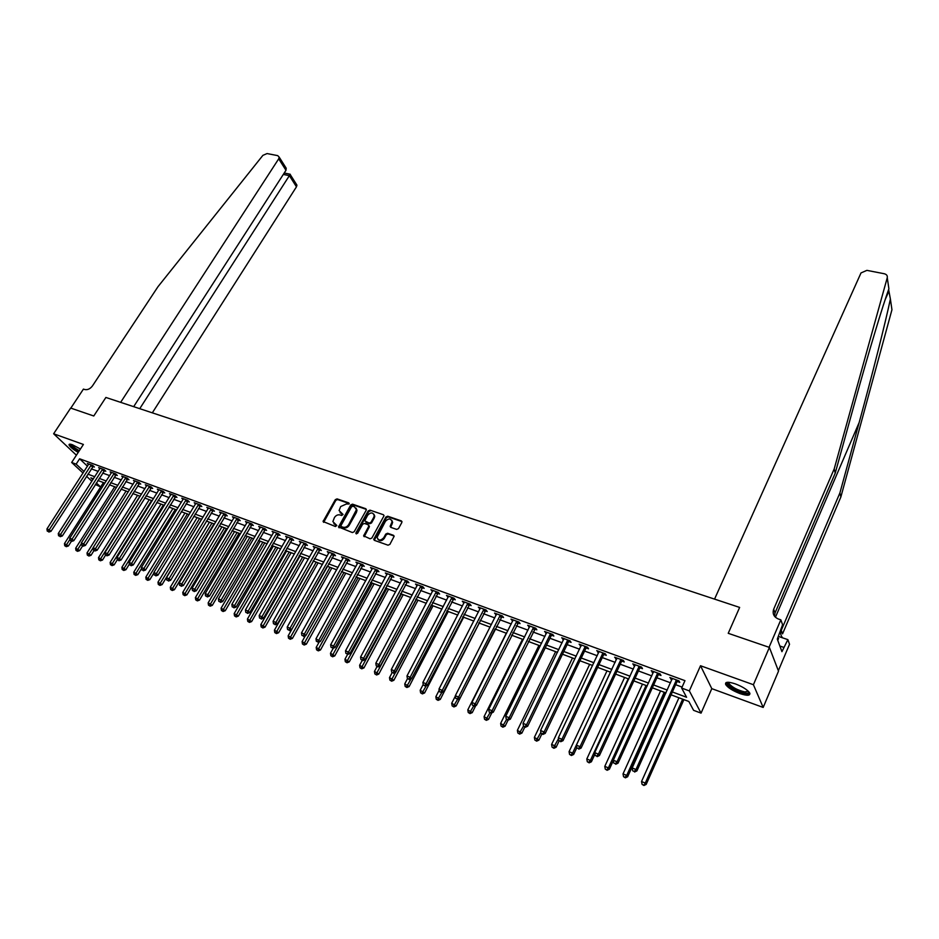 <?xml version="1.0" encoding="UTF-8"?>
<svg xmlns="http://www.w3.org/2000/svg" width="939" height="939" viewBox="0 0 939 939"><rect width="100%" height="100%" fill="white"/><g stroke="black" fill="none" stroke-linecap="round" stroke-linejoin="round"><path stroke-width="1.41" d="M349.12 503.985L348.803 502.893L337.066 498.879L335.305 499.665L323.075 521.521L335.446 526.521L336.819 525.464L332.864 521.591L334.46 517.506C335.974 515.288 337.876 514.443 340.153 514.971L341.679 515.499L343.052 514.455L339.085 510.57L340.681 506.555L346.35 504.02L349.12 503.985M735.472 683.932C728.018 681.526 724.767 681.749 725.73 684.613C727.995 687.759 732.69 690.728 739.838 693.545C747.338 695.999 750.613 695.776 749.662 692.876C747.374 689.719 742.643 686.738 735.472 683.932M80.437 449.006L72.397 444.734C69.979 443.901 68.864 443.971 69.063 444.957C70.038 446.941 73.089 449.429 78.23 452.398M396.669 529.408L398.5 528.598L401.845 522.495L401.352 520.887L387.701 516.215L385.894 517.013L373.71 539.385L374.379 540.348L388.03 545.195L389.873 544.385L394.122 536.31L393.453 535.3L387.584 533.258L385.765 534.068L383.734 537.742C380.612 540.899 378.382 540.758 377.079 537.308L385.459 521.262C388.617 518.105 390.835 518.258 392.103 521.732L390.143 526.392L390.812 527.378L396.669 529.408M778.349 670.704L789.523 644.283L787.868 639.623L781.941 651.666L777.304 639.095L782.586 624.74L780.837 619.822L769.076 647.3L728.23 633.309L739.639 607.427L105.884 397.455L93.771 415.989L105.884 397.455L120.65 402.35L278.707 158.832L279.2 157.153L277.721 155.628L267.075 153.562L262.897 155.358L157.987 286.688L92.456 385.917C90.156 388.899 87.585 390.096 84.745 389.532L83.43 389.098L70.824 408.125L93.771 415.989L70.66 408.066L53.629 433.771L83.407 444.452L71.657 462.469L76.141 464.136L79.615 458.795L684.965 680.658L681.655 688.064L689.332 690.904L701.057 713.135L693.592 710.33L688.85 701.48L671.08 694.837M888.834 288.39L887.261 277.698C887.613 275.69 886.604 274.364 884.245 273.742L866.897 270.362L861.004 272.932L714.556 599.105L739.639 607.427L728.23 633.309L769.393 647.417L753.418 684.719L700.517 665.739L689.332 690.904M366.198 510.264L365.729 508.692L352.501 504.161L350.728 504.959L338.521 526.967L352.383 532.542L354.179 531.744L366.198 510.264M369.966 510.135L383.405 514.736L384.063 515.699L371.891 538.012L370.072 538.81L363.639 535.829L368.71 526.368L368.241 524.772L364.438 523.446L362.642 524.244L357.548 533.364L355.963 532.8L368.17 510.945L369.966 510.135L383.405 514.736M769.393 647.417L778.513 671.15L763.172 707.443L753.418 684.719M53.629 433.771L76.399 455.204M79.615 458.795L87.491 466.214M91.283 468.843L98.208 471.401M102.656 473.045L109.699 475.639M114.159 477.294L121.307 479.935M125.791 481.59L133.068 484.278M137.564 485.933L144.958 488.667M149.465 490.334L156.977 493.116M161.508 494.783L169.149 497.611M173.692 499.29L181.462 502.154M186.028 503.844L193.927 506.755M198.505 508.445L206.533 511.415M211.134 513.117L219.303 516.133M223.905 517.835L232.215 520.899M236.839 522.612L245.29 525.734M249.927 527.448L258.53 530.617M263.178 532.343L271.923 535.57M276.594 537.296L285.491 540.582M290.174 542.308L299.224 545.653M303.931 547.39L313.133 550.794M317.852 552.531L327.218 555.994M331.96 557.743L341.479 561.264M346.233 563.024L355.928 566.604M360.705 568.365L370.565 572.004M375.354 573.776L385.389 577.485M390.19 579.257L400.401 583.025M405.225 584.809L415.625 588.647M420.461 590.431L431.036 594.34M435.896 596.136L446.659 600.115M451.53 601.911L462.493 605.96M467.387 607.768L478.538 611.888M483.444 613.707L494.806 617.897M499.736 619.717L511.297 623.989M516.239 625.82L528.011 630.163M532.976 631.994L544.96 636.419M549.937 638.262L562.144 642.769M567.144 644.612L579.574 649.213M584.586 651.067L597.251 655.739M602.275 657.593L615.186 662.359M620.221 664.225L633.367 669.084M638.426 670.951L651.819 675.892M656.901 677.77L670.54 682.817M675.634 684.695L682.09 687.078M92.938 466.495L94.416 467.035L92.75 465.451L87.315 463.467L88.536 464.605M104.311 470.674L105.802 471.225L104.147 469.641L98.654 467.634L99.886 468.796M115.814 474.911L117.328 475.463L115.673 473.878L110.121 471.848L111.365 473.033M127.458 479.195L128.972 479.747L127.34 478.162L121.73 476.108L122.974 477.305M139.218 483.526L140.768 484.09L139.136 482.505L133.455 480.416L134.723 481.648M151.132 487.904L152.693 488.48L151.073 486.883L145.334 484.782L146.601 486.026M163.175 492.329L164.759 492.916L163.151 491.32L157.341 489.184L158.632 490.463M175.358 496.813L176.955 497.4L175.37 495.815L169.49 493.656L170.792 494.947M187.694 501.356L189.314 501.954L187.741 500.358L181.79 498.175L183.093 499.489M200.171 505.945L201.815 506.544L200.253 504.959L194.22 502.741L195.547 504.09M212.801 510.593L214.456 511.203L212.907 509.607L206.815 507.365L208.153 508.738M225.583 515.288L227.261 515.91L225.724 514.314L219.55 512.048L220.911 513.445M238.518 520.053L240.208 520.676L238.694 519.079L232.449 516.79L233.811 518.211M251.605 524.866L253.319 525.5L251.828 523.903L245.502 521.579L246.875 523.035M264.857 529.749L266.594 530.382L265.115 528.786L258.718 526.439L260.103 527.929M278.273 534.678L280.033 535.324L278.566 533.728L272.087 531.357L273.495 532.871M291.865 539.679L293.637 540.336L292.193 538.74L285.632 536.322L287.052 537.883M305.609 544.737L307.417 545.395L305.985 543.798L299.341 541.369L300.773 542.953M319.542 549.855L321.361 550.536L319.953 548.939L313.227 546.463L314.682 548.071M333.638 555.043L335.493 555.724L334.096 554.127L327.277 551.627L328.756 553.247M347.923 560.301L349.789 560.994L348.416 559.398L341.514 556.862L343.028 558.505M362.384 565.618L364.285 566.323L362.923 564.726L355.94 562.156L357.466 563.811M377.032 571.018L378.957 571.722L377.619 570.126L370.541 567.52L372.102 569.198M391.88 576.476L393.828 577.192L392.514 575.595L385.342 572.966L386.927 574.656M406.916 582.004L408.888 582.732L407.585 581.135L400.331 578.471L401.939 580.173M422.139 587.614L424.146 588.342L422.867 586.746L415.508 584.046L417.151 585.772M437.574 593.284L439.605 594.035L438.36 592.439L430.895 589.704L432.574 591.441M453.22 599.047L455.274 599.798L454.042 598.202L446.483 595.432L448.185 597.192M469.066 604.869L471.143 605.632L469.946 604.047L462.293 601.23L464.019 603.014M485.134 610.784L487.235 611.559L486.062 609.974L478.303 607.122L480.064 608.918M501.414 616.77L503.55 617.557L502.4 615.972L494.536 613.085L496.332 614.904M517.917 622.839L520.077 623.637L518.962 622.064L510.98 619.13L512.811 620.961M534.655 629.001L536.85 629.811L535.758 628.226L527.671 625.257L529.526 627.111M551.616 635.245L553.846 636.055L552.778 634.482L544.573 631.466L546.475 633.344M568.811 641.572L571.076 642.405L570.043 640.821L561.722 637.769L563.658 639.67M586.265 647.992L588.553 648.826L587.544 647.253L579.117 644.154L581.077 646.079M603.953 654.495L606.277 655.352L605.303 653.779L596.746 650.633L598.753 652.582M621.9 661.103L624.247 661.96L623.308 660.399L614.634 657.206L616.677 659.178M640.093 667.793L642.487 668.674L641.583 667.113L632.78 663.873L634.858 665.868M658.556 674.589L660.986 675.481L660.117 673.92L651.185 670.646L653.298 672.653M677.301 681.479L679.754 682.383L678.92 680.834L669.859 677.5L672.019 679.543M676.209 681.08L676.996 681.374M700.517 665.739L711.797 688.651L763.172 707.443M711.797 688.651L701.057 713.135M96.318 482.928L100.649 486.965L95.332 484.465M672.371 691.973L686.585 697.266L681.655 688.064M87.867 474.148L94.792 476.719M99.241 478.385L106.271 481.003M110.732 482.669L117.891 485.334M122.363 487.001L129.641 489.712M134.136 491.39L141.531 494.137M146.038 495.827L153.55 498.621M158.081 500.311L165.722 503.163M170.264 504.853L178.034 507.741M182.6 509.443L190.5 512.389M195.077 514.091L203.106 517.084M207.695 518.798L215.864 521.849M220.477 523.563L228.787 526.662M233.412 528.387L241.863 531.533M246.499 533.258L255.091 536.462M259.751 538.2L268.495 541.463M273.167 543.2L282.064 546.51M286.759 548.259L295.797 551.639M300.503 553.388L309.706 556.815M314.436 558.576L323.802 562.062M328.544 563.834L338.063 567.379M342.817 569.151L352.512 572.767M357.289 574.551L367.149 578.224M371.938 580.009L381.973 583.753M386.786 585.537L396.997 589.352M401.822 591.147L412.221 595.021M417.069 596.828L427.644 600.772M432.503 602.58L443.267 606.594M448.149 608.413L459.112 612.498M464.007 614.317L475.169 618.472M480.075 620.303L491.437 624.541M496.367 626.372L507.929 630.691M512.882 632.534L524.655 636.924M529.619 638.766L541.615 643.238M546.592 645.093L558.811 649.647M563.811 651.513L576.253 656.15M581.264 658.016L593.941 662.734M598.965 664.612L611.876 669.425M616.923 671.303L630.069 676.209M635.14 678.099L648.532 683.087M653.614 684.977L667.265 690.071M76.141 464.136L84.064 471.507M91.869 481.261L86.505 476.261M83.066 473.068L71.657 462.469M93.442 478.82L90.883 477.857L92.867 479.712M665.986 692.923L652.323 687.817M647.241 685.916L633.837 680.904M628.778 679.014L615.62 674.096M610.573 672.207L597.662 667.383M592.626 665.493L579.95 660.751M574.938 658.885L562.496 654.225M557.496 652.359L545.277 647.793M540.301 645.926L528.293 641.443M523.34 639.588L511.555 635.175M506.614 633.332L495.041 629.001M490.111 627.158L478.749 622.909M473.831 621.066L462.669 616.9M457.774 615.068L446.811 610.972M441.94 609.141L431.165 605.115M426.306 603.296L415.731 599.34M410.883 597.533L400.483 593.648M395.659 591.84L385.448 588.014M380.635 586.218L370.6 582.462M365.811 580.678L355.94 576.98M351.174 575.196L341.479 571.569M336.714 569.797L327.195 566.229M322.453 564.456L313.086 560.959M308.368 559.186L299.165 555.747M294.447 553.987L285.409 550.606M280.714 548.857L271.817 545.524M267.146 543.775L258.401 540.512M253.741 538.763L245.149 535.547M240.513 533.822L232.062 530.652M227.438 528.927L219.127 525.817M214.515 524.091L206.345 521.039M201.756 519.326L193.727 516.321M189.15 514.607L181.25 511.649M176.685 509.947L168.914 507.048M164.372 505.346L156.731 502.482M152.2 500.792L144.688 497.987M140.181 496.297L132.786 493.527M128.291 491.848L121.025 489.137M116.542 487.458L109.394 484.782M104.922 483.116L97.891 480.486M328.685 553.224L329.084 552.508M342.899 558.459L343.369 557.613M363.663 536.04L364.027 535.394M357.301 563.752L315.974 638.802L320.363 641.466L363.111 564.949M371.891 569.116L372.396 568.201M386.668 574.551L387.161 573.635M401.634 580.067L402.127 579.128M416.799 585.643L417.292 584.704M432.151 591.288L432.656 590.349M447.727 597.016L448.22 596.065M463.502 602.826L463.995 601.864M479.489 608.707L479.982 607.733M495.686 614.669L496.191 613.695M512.119 620.714L512.612 619.728M528.774 626.841L529.267 625.844M545.653 633.05L546.146 632.041M562.766 639.342L563.259 638.332M580.126 645.727L580.619 644.717M597.732 652.206L598.225 651.185M615.585 658.779L616.078 657.734M633.696 665.446L634.189 664.389M652.077 672.195L652.558 671.139M670.716 679.061L671.197 677.993M340.059 512.717L341.092 513.316M343.052 514.466L341.632 513.973M333.861 523.751L334.859 524.326M336.819 525.476L335.411 524.983M349.249 503.527L337.606 499.548L335.845 500.334L323.662 522.342M366.363 509.396L353.041 504.83L351.268 505.628L339.096 527.824M352.806 506.227L351.562 506.79L340.998 525.5L341.315 526.603L342.935 527.178C345.235 527.718 347.148 526.873 348.662 524.631L356.456 509.642L354.426 506.79L352.806 506.227M356.045 508.093L356.996 510.311L356.409 512.471L349.214 525.288C347.688 527.53 345.787 528.375 343.486 527.835L341.866 527.26M368.874 525.476L369.25 527.025L364.215 536.732M370.494 510.816L368.71 511.614L356.374 533.951L355.834 533.282M373.757 517.295L374.238 515.558C372.947 512.213 370.764 512.095 367.689 515.194L364.719 520.84L369.18 523.093L370.975 522.295L373.757 517.295L374.285 517.964L374.767 516.227L373.922 514.255M374.285 517.964L371.515 522.953L369.708 523.751L365.905 522.436M391.786 520.335L392.619 522.401L390.694 527.331M377.959 539.373C379.966 541.404 382.067 541.087 384.262 538.399L383.734 537.742M394.098 536.028L388.112 533.915L386.281 534.725L384.262 538.399M401.998 521.615L388.218 516.884L386.41 517.682L374.274 540.301M103.454 482.564L64.451 543.611L68.394 545.97L71.387 541.287M65.613 546.111L64.721 545.735L66.305 546.686L65.613 546.111L69.897 539.479M64.721 545.735L64.451 543.611M68.394 545.97L66.305 546.686M91.271 464.911L49.204 529.842L46.95 528.915L88.782 464.007M93.407 466.084L50.976 531.333L49.204 529.842L48.135 531.451L47.232 531.075L48.135 531.451M48.84 532.049L50.976 531.333M46.95 528.915L47.232 531.075M152.318 412.843L296.466 186.814L289.388 175.663L283.308 174.431M139.747 408.676L290.151 174.431L296.935 185.159L296.466 186.814M133.667 406.669L285.984 170.288L278.707 158.832M296.125 183.88L296.935 185.159M284.599 165.675L286.195 168.198L285.984 170.288M888.893 288.848C883.13 304.177 868.669 352.137 855.03 401.61L835.229 473.139L775.027 612.956L774.452 616.172M890.383 299.013L891.944 309.729L840.863 496.989L839.9 492.94L859.162 422.503C872.46 374.051 885.7 321.525 890.383 299.013L888.634 289.576M835.229 473.139L834.219 468.854L773.677 609.2C772.257 613.73 773.853 617.005 778.454 619.036L780.837 619.822M840.863 496.989L782.539 633.872L781.271 630.315L839.9 492.94M887.261 277.698L834.219 468.854M787.868 639.623L778.431 636.442M781.271 630.315C780.215 633.074 780.661 635.574 782.61 637.839M783.772 647.37L779.863 646.032M114.711 486.766L75.672 548.235L79.639 550.606L82.632 545.888M76.857 550.759L75.953 550.383L77.538 551.334L76.857 550.759L81.423 543.669M75.953 550.383L75.672 548.235M79.639 550.606L77.538 551.334M126.084 491.027L87.034 552.918L91.013 555.301L94.017 550.536M88.231 555.454L87.315 555.078L88.912 556.029L88.231 555.454L93.078 547.895M87.315 555.078L87.034 552.918M91.013 555.301L88.912 556.029M137.587 495.334L98.513 557.66L102.515 560.055L105.579 555.137M99.734 560.207L98.806 559.82L100.403 560.783L99.734 560.207L139.911 496.191M98.806 559.82L98.513 557.66M102.515 560.055L100.403 560.783M102.656 469.101L60.554 534.479L58.277 533.54L100.144 468.174M104.792 470.251L62.326 535.969L60.554 534.479L59.474 536.099L58.558 535.723L59.474 536.099M60.178 536.685L62.326 535.969M58.277 533.54L58.558 535.723M114.171 473.326L72.045 539.162L69.732 538.223L111.624 472.399M116.295 474.477L73.805 540.664L72.045 539.162L70.953 540.794L70.026 540.418L70.953 540.794M71.646 541.392L73.805 540.664M69.732 538.223L70.026 540.418M125.814 477.611L83.665 543.916L81.329 542.965L123.244 476.66M127.95 478.749L85.414 545.406L83.665 543.916L82.562 545.547L81.623 545.16L82.562 545.547M83.254 546.146L85.414 545.406M81.329 542.965L81.623 545.16M149.231 499.677L110.133 562.449L114.147 564.855L117.293 559.797M111.365 565.02L110.426 564.632L112.034 565.595L111.365 565.02L151.578 500.557M110.426 564.632L110.133 562.449M114.147 564.855L112.034 565.595M137.599 481.93L95.426 548.716L93.067 547.754L134.993 480.979M139.723 483.069L97.151 550.207L95.426 548.716L94.299 550.36L93.36 549.972L94.299 550.36M94.992 550.958L97.151 550.207M93.067 547.754L93.36 549.972M78.923 451.342C73.43 448.138 70.73 445.779 70.812 444.264M71.61 444.476L71.634 444.546C72.467 446.213 75.014 448.255 79.275 450.685L79.322 450.708M69.662 444.17C70.636 446.142 73.676 448.619 78.77 451.565M748.794 691.714C749.029 692.994 747.773 693.452 745.014 693.076C737.749 692.172 725.108 684.331 727.866 682.43L728.136 682.254M728.781 682.289L728.922 683.545C732.267 687.395 737.573 690.2 744.827 691.937L748.324 691.233M726.011 682.618L726.317 683.475C730.46 688.252 737.033 691.714 746.036 693.886L749.956 693.592M777.774 640.363L778.572 638.473L777.832 637.851M161.003 504.079L121.894 567.297L125.92 569.703L129.336 564.175M123.138 569.879L122.187 569.492L123.795 570.454L123.138 569.879L163.374 504.971M122.187 569.492L121.894 567.297M125.92 569.703L123.795 570.454M172.905 508.539L133.784 572.191L137.822 574.621L141.543 568.553M135.04 574.797L134.089 574.41L135.709 575.372L135.04 574.797L175.3 509.431M134.089 574.41L133.784 572.191M137.822 574.621L135.709 575.372M184.948 513.034L145.815 577.156L149.876 579.598L153.902 572.978M147.094 579.786L146.12 579.386L147.752 580.361L147.094 579.786L187.377 513.95M146.12 579.386L145.815 577.156M149.876 579.598L147.752 580.361M197.131 517.6L157.987 582.18L162.071 584.621L201.58 519.255M159.278 584.821L158.304 584.41L159.935 585.396L159.278 584.821L199.584 518.516M158.304 584.41L157.987 582.18M162.071 584.621L159.935 585.396M209.456 522.201L170.311 587.251L174.408 589.715L213.928 523.88M171.614 589.915L170.628 589.504L172.26 590.49L171.614 589.915L211.944 523.129M170.628 589.504L170.311 587.251M174.408 589.715L172.26 590.49M149.512 486.32L107.316 553.576L104.933 552.602L146.883 485.346M151.637 487.447L109.041 555.066L107.316 553.576L106.189 555.219L105.227 554.832L106.189 555.219M106.882 555.818L109.041 555.066M104.933 552.602L105.227 554.832M161.578 490.745L119.359 558.494L116.941 557.508L158.914 489.771M163.703 491.86L121.072 559.984L119.359 558.494L118.208 560.149L117.246 559.75L118.208 560.149M118.901 560.747L121.072 559.984M116.941 557.508L117.246 559.75M173.774 495.229L131.542 563.47L129.101 562.473L171.086 494.243M175.898 496.344L133.244 564.961L131.542 563.47L130.38 565.137L129.406 564.726L130.38 565.137M131.061 565.724L133.244 564.961M129.101 562.473L129.406 564.726M186.122 499.759L143.878 568.506L141.402 567.496L183.398 498.762M188.234 500.863L145.557 569.996L143.878 568.506L142.705 570.173L141.707 569.773L142.705 570.173M143.374 570.771L145.557 569.996M141.402 567.496L141.707 569.773M198.61 504.349L156.355 573.6L153.843 572.579L195.852 503.339M200.723 505.44L158.022 575.091L156.355 573.6L155.17 575.278L154.172 574.868L155.17 575.278M155.839 575.877L158.022 575.091M153.843 572.579L154.172 574.868M221.933 526.873L182.776 592.392L186.884 594.868L226.416 528.54M184.103 595.08L183.105 594.669L184.748 595.655L184.103 595.08L224.444 527.812M183.105 594.669L182.776 592.392M186.884 594.868L184.748 595.655M211.252 508.997L168.985 578.764L166.449 577.731L208.458 507.976M213.364 510.077L170.652 580.255L168.985 578.764L167.788 580.455L166.778 580.032L167.788 580.455M168.457 581.041L170.652 580.255M166.449 577.731L166.778 580.032M234.55 531.591L195.394 597.591L199.526 600.08L239.046 533.27M196.744 600.303L195.723 599.88L197.378 600.878L196.744 600.303L237.086 532.542M195.723 599.88L195.394 597.591M199.526 600.08L197.378 600.878M224.045 513.703L181.779 583.988L179.208 582.943L221.228 512.659M226.158 514.772L183.422 585.478L181.779 583.988L180.57 585.678L179.537 585.255L180.57 585.678M181.227 586.276L183.422 585.478M179.208 582.943L179.537 585.255M247.321 536.369L208.165 602.861L212.308 605.362L251.828 538.047M209.526 605.585L208.493 605.162L210.16 606.16L209.526 605.585L249.891 537.319M208.493 605.162L208.165 602.861M212.308 605.362L210.16 606.16M237.004 518.457L194.725 589.281L192.119 588.213L234.14 517.412M239.105 519.513L196.357 590.76L194.725 589.281L193.504 590.983L192.46 590.549L193.504 590.983M194.15 591.57L196.357 590.76M192.119 588.213L192.46 590.549M260.244 541.193L221.099 608.19L225.254 610.702L264.763 542.883M222.473 610.937L221.428 610.503L223.095 611.512L222.473 610.937L262.838 542.167M221.428 610.503L221.099 608.19M225.254 610.702L223.095 611.512M250.103 523.269L207.836 594.633L205.195 593.554L247.215 522.213M252.215 524.314L209.444 596.124L207.836 594.633L206.592 596.335L205.535 595.913L206.592 596.335M207.237 596.934L209.444 596.124M205.195 593.554L205.535 595.913M273.319 546.087L234.175 613.59L238.353 616.101L277.862 547.789M235.572 616.348L234.527 615.914L236.194 616.923L235.572 616.348L275.949 547.073M234.527 615.914L234.175 613.59M238.353 616.101L236.194 616.923M263.378 528.152L221.111 600.056L218.435 598.965L260.443 527.072M265.479 529.185L222.707 601.535L221.111 600.056L219.855 601.77L218.787 601.336L219.855 601.77M220.489 602.369L222.707 601.535M218.435 598.965L218.787 601.336M286.559 551.04L247.427 619.047L251.617 621.583L291.113 552.742M248.847 621.829L247.779 621.395L249.457 622.404L248.847 621.829L289.224 552.038M247.779 621.395L247.427 619.047M251.617 621.583L249.457 622.404M276.805 533.082L234.55 605.538L231.851 604.434L273.848 531.99M278.906 534.103L236.135 607.028L234.55 605.538L233.283 607.263L232.203 606.829L233.283 607.263M233.917 607.862L236.135 607.028M231.851 604.434L232.203 606.829M299.952 556.041L260.842 624.576L265.044 627.123L304.529 557.754M262.274 627.381L261.195 626.935L262.873 627.956L262.274 627.381L302.651 557.05M261.195 626.935L260.842 624.576M265.044 627.123L262.873 627.956M313.52 561.123L274.423 630.175L278.648 632.733L318.11 562.837M275.866 633.003L274.775 632.557L276.465 633.579L275.866 633.003L316.243 562.144M274.775 632.557L274.423 630.175M278.648 632.733L276.465 633.579M327.242 566.252L288.167 635.844L292.416 638.414L331.854 567.978M289.646 638.696L288.531 638.238L290.233 639.259L289.646 638.696L330.012 567.285M288.531 638.238L288.167 635.844M292.416 638.414L290.233 639.259M305.351 635.738L302.1 641.583L306.36 644.166L345.763 573.177M303.59 644.459L302.464 644.001L304.166 645.023L303.59 644.459L343.944 572.497M302.464 644.001L302.1 641.583M306.36 644.166L304.166 645.023M319.225 641.912L316.197 647.405L320.481 649.988L359.86 578.447M317.711 650.293L316.572 649.823L318.286 650.868L317.711 650.293L358.052 577.778M316.572 649.823L316.197 647.405M320.481 649.988L318.286 650.868M333.286 648.18L330.481 653.286L334.777 655.891L374.121 583.788M332.019 656.208L330.868 655.727L332.582 656.772L332.019 656.208L372.349 583.119M330.868 655.727L330.481 653.286M334.777 655.891L332.582 656.772M347.571 654.424L344.953 659.26L349.261 661.866L388.57 589.187M346.503 662.195L345.341 661.713L347.066 662.758L346.503 662.195L386.809 588.53M345.341 661.713L344.953 659.26M349.261 661.866L347.066 662.758M362.231 660.422L359.614 665.293L363.933 667.922L403.207 594.657M361.186 668.263L360.001 667.77L361.738 668.826L361.186 668.263L401.469 594.011M360.001 667.77L359.614 665.293M363.933 667.922L361.738 668.826M377.067 666.502L374.461 671.42L378.804 674.061L418.019 600.197M376.058 674.413L374.861 673.909L376.598 674.977L376.058 674.413L416.306 599.563M374.861 673.909L374.461 671.42M378.804 674.061L376.598 674.977M392.15 672.606L389.497 677.618L393.864 680.27L433.032 605.819M391.117 680.634L389.908 680.129L391.657 681.198L391.117 680.634L431.341 605.186M389.908 680.129L389.497 677.618M393.864 680.27L391.657 681.198M407.491 678.662L404.744 683.909L409.122 686.573L448.243 611.5M406.387 686.949L405.155 686.432L406.904 687.501L406.387 686.949L411.094 678.874M405.155 686.432L404.744 683.909M409.122 686.573L406.904 687.501M423.207 684.449L420.191 690.271L424.592 692.959L463.643 617.263M421.857 693.334L420.613 692.829L422.374 693.898L421.857 693.334L426.341 685.67M420.613 692.829L420.191 690.271M424.592 692.959L422.374 693.898M439.182 690.212L435.849 696.726L440.262 699.426L479.254 623.097M437.527 699.813L436.271 699.297L438.043 700.377L437.527 699.813L441.8 692.559M436.271 699.297L435.849 696.726M440.262 699.426L438.043 700.377M455.38 696.034L451.706 703.264L456.143 705.975L495.064 629.013M453.42 706.386L452.14 705.858L453.913 706.938L453.42 706.386L457.504 699.461M452.14 705.858L451.706 703.264M456.143 705.975L453.913 706.938M506.285 633.215L467.798 709.896L472.247 712.619L475.756 705.612M469.523 713.041L468.232 712.501L470.016 713.593L469.523 713.041L473.632 706.058M468.232 712.501L467.798 709.896M472.247 712.619L470.016 713.593M522.507 639.271L484.09 716.621L488.573 719.356L491.801 712.83M485.85 719.79L484.536 719.251L486.332 720.342L485.85 719.79L489.97 712.76M484.536 719.251L484.09 716.621M488.573 719.356L486.332 720.342M538.951 645.422L500.628 723.429L505.112 726.187L508.058 720.166L506.215 719.028L508.058 720.166L510.358 719.145L551.111 635.867L552.508 634.388M502.412 726.633L501.074 726.082L502.87 727.185L502.412 726.633L506.579 719.474M501.074 726.082L500.628 723.429M505.112 726.187L502.87 727.185M555.618 651.654L517.377 730.342L521.896 733.101L524.831 727.032M519.197 733.57L517.847 733.007L519.643 734.11L519.197 733.57L523.504 726.082M517.847 733.007L517.377 730.342M521.896 733.101L519.643 734.11M290.409 538.082L248.154 611.101L245.419 609.986L287.404 536.979M292.51 539.08L249.727 612.58L248.154 611.101L246.875 612.838L245.783 612.381L246.875 612.838M247.497 613.425L249.727 612.58M245.419 609.986L245.783 612.381M304.177 543.141L261.946 616.735L259.176 615.597L301.137 542.026M306.278 544.127L263.495 618.214L261.946 616.735L260.643 618.472L259.54 618.015L260.643 618.472M261.265 619.071L263.495 618.214M259.176 615.597L259.54 618.015M318.121 548.259L275.902 622.44L273.096 621.289L315.046 547.132M320.211 549.233L277.439 623.919L275.902 622.44L274.587 624.189L273.472 623.719L274.587 624.189M275.197 624.775L277.439 623.919M273.096 621.289L273.472 623.719M332.242 553.447L290.045 628.214L287.205 627.052L329.12 552.308M334.331 554.409L291.56 629.693L290.045 628.214L288.719 629.963L287.58 629.506L288.719 629.963M289.318 630.562L291.56 629.693M287.205 627.052L287.58 629.506M346.538 558.705L304.377 634.06L301.501 632.886L343.381 557.543M348.627 559.644L305.868 635.539L304.377 634.06L303.027 635.832L301.877 635.363L303.027 635.832M303.626 636.419L305.868 635.539M301.501 632.886L301.877 635.363M361.022 564.034L318.896 639.987L317.523 641.771L316.361 641.29L317.523 641.771M318.121 642.358L320.363 641.466M315.974 638.802L316.361 641.29M375.694 569.421L333.603 645.997L330.645 644.788L372.454 568.224M377.783 570.313L335.047 647.476L333.603 645.997L332.218 647.781L331.033 647.3L332.218 647.781M332.793 648.368L335.047 647.476M330.645 644.788L331.033 647.3M390.565 574.879L348.498 652.089L345.505 650.856L387.279 573.67M392.643 575.76L349.93 653.556L348.498 652.089L347.101 653.873L345.904 653.391L347.101 653.873M347.676 654.46L349.93 653.556M345.505 650.856L345.904 653.391M405.613 580.408L363.604 658.251L360.564 657.018L402.291 579.187M407.702 581.264L365.013 659.718L363.604 658.251L362.184 660.058L360.963 659.554L362.184 660.058M362.747 660.633L365.013 659.718M360.564 657.018L360.963 659.554M420.872 586.018L378.91 664.507L375.823 663.251L417.503 584.774M422.949 586.852L380.295 665.962L378.91 664.507L377.466 666.314L376.234 665.81L377.466 666.314M378.03 666.901L380.295 665.962M375.823 663.251L376.234 665.81M436.33 591.699L394.415 670.845L391.293 669.566L432.914 590.443M438.407 592.509L395.777 672.301L394.415 670.845L392.96 672.653L391.716 672.148L392.96 672.653M393.511 673.24L395.777 672.301M391.293 669.566L391.716 672.148M451.988 597.45L410.143 677.265L406.974 675.974L448.537 596.183M454.065 598.237L411.482 678.721L410.143 677.265L408.665 679.085L407.409 678.568L408.665 679.085M409.204 679.672L411.482 678.721M406.974 675.974L407.409 678.568M467.868 603.284L426.083 683.768L422.879 682.465L464.359 601.993M469.946 604.047L427.398 685.224L426.083 683.768L424.592 685.611L423.301 685.083L424.592 685.611M425.121 686.186L427.398 685.224M422.879 682.465L423.301 685.083M483.961 609.2L442.246 690.376L438.994 689.05L480.404 607.885M486.015 609.951L443.537 691.82L442.246 690.376L440.731 692.219L439.429 691.691L440.731 692.219M441.248 692.794L443.537 691.82M438.994 689.05L439.429 691.691M500.264 615.186L458.631 697.067L455.333 695.717L496.661 613.86M502.295 615.937L459.887 698.51L458.631 697.067L457.093 698.921L455.779 698.381L457.093 698.921M457.598 699.496L459.887 698.51M455.333 695.717L455.779 698.381M516.79 621.266L475.24 703.851L471.894 702.489L513.14 619.916M518.809 622.005L476.484 705.295L475.24 703.851L473.69 705.717L472.352 705.166L473.69 705.717M474.183 706.292L476.484 705.295M471.894 702.489L472.352 705.166M533.552 627.416L492.095 710.729L488.703 709.356L529.854 626.055M535.535 628.144L493.304 712.173L492.095 710.729L490.522 712.607L489.16 712.055L490.522 712.607M491.003 713.182L493.304 712.173M488.703 709.356L489.16 712.055M550.547 633.661L509.184 717.713L505.745 716.316L546.791 632.287M507.588 719.591L509.184 717.713L510.358 719.145M505.745 716.316L506.215 719.028M572.508 657.969L534.373 737.35L538.904 740.12L541.838 734.005M536.216 740.601L534.843 740.038L536.65 741.141L536.216 740.601L540.876 732.338M534.843 740.038L534.373 737.35M538.904 740.12L536.65 741.141M567.778 639.999L526.521 724.791L523.023 723.37L563.975 638.59M569.715 640.703L568.306 642.206L527.671 726.223L526.521 724.791L524.901 726.68L523.504 726.117L524.901 726.68M525.359 727.256L527.671 726.223M523.023 723.37L523.504 726.117M589.645 664.378L551.604 744.451L555.078 745.883L556.146 747.244L559.128 740.953M553.47 747.737L552.085 747.162L553.904 748.277L553.47 747.737L558.505 738.664M552.085 747.162L551.604 744.451M556.146 747.244L553.904 748.277M585.255 646.419L544.104 731.974L540.559 730.53L581.394 644.999M587.168 647.112L585.748 648.626L545.219 733.394L544.104 731.974L542.46 733.875L541.052 733.3L542.46 733.875M542.906 734.439L545.219 733.394M540.559 730.53L541.052 733.3M607.005 670.869L569.081 751.658L572.602 753.113L573.647 754.463L576.839 747.632M570.971 754.968L569.562 754.393L571.393 755.508L570.971 754.968L572.602 753.113L610.503 672.183M569.562 754.393L569.081 751.658M573.647 754.463L571.393 755.508M602.979 652.922L561.945 739.263L558.353 737.796L599.059 651.49M604.857 653.614L603.437 655.14L563.024 740.671L561.945 739.263L560.278 741.176L558.846 740.589L560.278 741.176M560.712 741.74L563.024 740.671M558.353 737.796L558.846 740.589M624.611 677.453L586.805 758.97L590.385 760.437L591.394 761.787L594.962 754.052M588.73 762.304L587.298 761.717L589.14 762.844L588.73 762.304L590.385 760.437L628.168 678.791M587.298 761.717L586.805 758.97M591.394 761.787L589.14 762.844M620.949 659.53L580.044 746.658L576.405 745.167L616.982 658.075M622.803 660.211L621.383 661.749L581.1 748.066L580.044 746.658L578.354 748.583L576.898 747.984L578.354 748.583M578.788 749.134L581.1 748.066M576.405 745.167L576.898 747.984M642.476 684.132L604.786 766.377L608.413 767.879L609.388 769.217L613.355 760.531M606.747 769.757L605.291 769.147L607.134 770.285L606.747 769.757L608.413 767.879L646.067 685.482M605.291 769.147L604.786 766.377M609.388 769.217L607.134 770.285M639.189 666.232L598.413 754.158L594.716 752.655L635.163 664.753M641.008 666.901L639.588 668.451L599.434 755.566L598.413 754.158L596.699 756.095L595.22 755.484L596.699 756.095M597.11 756.646L599.434 755.566M594.716 752.655L595.22 755.484M660.575 690.904L623.026 773.9L626.712 775.414L627.651 776.753L665.528 692.759M625.01 777.304L623.543 776.694L625.397 777.832L625.01 777.304L626.712 775.414L664.237 692.278M623.543 776.694L623.026 773.9M627.651 776.753L625.397 777.832M657.687 673.028L617.052 761.775L613.308 760.238L653.603 671.526M659.483 673.686L658.051 675.247L618.038 763.172L617.052 761.775L615.327 763.712L613.824 763.102L615.327 763.712M615.714 764.264L618.038 763.172M613.308 760.238L613.824 763.102M678.944 697.783L641.537 781.53L645.269 783.067L646.185 784.394L683.909 699.637M643.555 784.969L642.065 784.347L643.919 785.497L645.269 783.067L682.653 699.168M642.065 784.347L641.537 781.53M646.185 784.394L643.919 785.497M676.456 679.93L635.973 769.499L632.17 767.949L672.312 678.404M678.216 680.575L676.808 682.101L636.924 770.884L635.973 769.499L634.212 771.447L632.698 770.825L634.212 771.447M675.963 680.54L676.808 682.101L675.939 680.587M634.6 771.999L636.924 770.884M632.17 767.949L632.698 770.825M323.826 521.438L323.262 520.781M335.845 500.334L335.305 499.665M337.606 499.548L337.066 498.879M339.261 526.908L338.697 526.251M351.268 505.628L350.728 504.959M353.041 504.83L352.501 504.161M366.269 509.361L365.729 508.692M343.486 527.835L342.935 527.178M349.214 525.288L348.662 524.631M356.409 512.471L355.881 511.802M364.367 535.817L363.827 535.16M369.25 527.025L368.71 526.368M356.503 533.458L355.963 532.8M368.71 511.614L368.17 510.945M369.708 523.751L369.18 523.093M371.515 522.953L370.975 522.295M390.835 526.439L390.319 525.77M392.15 524.056L391.633 523.387M386.281 534.725L385.765 534.068M388.112 533.915L387.584 533.258M393.969 535.969L393.453 535.3M374.426 539.385L373.898 538.728M386.41 517.682L385.894 517.013M388.218 516.884L387.701 516.215M401.857 521.556L401.352 520.887M91.142 465.028L92.808 466.613M90.813 465.404L92.48 466.988M859.162 422.503L775.426 617.263M775.027 612.956L773.677 609.2M102.515 469.218L104.182 470.791M102.198 469.594L103.853 471.178M114.03 473.444L115.685 475.028M113.713 473.831L115.356 475.404M125.685 477.728L127.317 479.313M125.357 478.115L126.988 479.688M137.458 482.059L139.089 483.644M137.141 482.446L138.761 484.031M149.383 486.437L150.991 488.022M149.055 486.825L150.663 488.409M161.438 490.874L163.034 492.459M161.109 491.261L162.717 492.846M173.633 495.358L175.229 496.942M173.304 495.745L174.9 497.33M185.981 499.888L187.554 501.473M185.652 500.287L187.225 501.872M198.469 504.478L200.03 506.074M198.141 504.877L199.702 506.473M211.111 509.126L212.66 510.722M210.782 509.525L212.331 511.121M223.905 513.833L225.442 515.417M223.576 514.232L225.114 515.828M236.863 518.586L238.377 520.183M236.522 518.997L238.048 520.582M249.962 523.399L251.464 524.995M249.633 523.809L251.136 525.406M263.237 528.281L264.716 529.878M262.897 528.692L264.387 530.289M276.665 533.211L278.132 534.807M276.324 533.634L277.803 535.23M290.268 538.211L291.712 539.808M289.928 538.634L291.383 540.23M304.036 543.27L305.468 544.866M303.696 543.693L305.128 545.289M317.981 548.399L319.389 549.996M317.64 548.822L319.06 550.418M332.101 553.587L333.498 555.184M331.76 554.01L333.157 555.606M346.397 558.846L347.77 560.442M346.057 559.268L347.442 560.865M360.881 564.163L362.243 565.759M360.541 564.597L361.902 566.194M375.553 569.55L376.891 571.147M375.213 569.996L376.551 571.593M390.413 575.02L391.727 576.616M390.072 575.454L391.387 577.051M405.472 580.548L406.763 582.145M405.12 580.995L406.423 582.591M420.719 586.159L421.998 587.744M420.379 586.605L421.646 588.201M436.177 591.84L437.433 593.425M435.837 592.286L437.081 593.882M451.847 597.591L453.068 599.188M451.495 598.049L452.727 599.634M467.716 603.425L468.913 605.021M467.364 603.883L468.573 605.479M483.808 609.341L484.982 610.925M483.456 609.798L484.63 611.383M500.111 615.338L501.262 616.923M499.759 615.796L500.91 617.381M516.638 621.407L517.765 622.991M516.297 621.876L517.412 623.461M533.399 627.569L534.491 629.153M533.047 628.038L534.15 629.623M550.395 633.813L551.463 635.386M550.043 634.294L551.111 635.867M567.626 640.14L568.658 641.724M567.273 640.621L568.306 642.206M585.103 646.572L586.1 648.145M584.751 647.053L585.748 648.626M602.826 653.075L603.789 654.647M602.462 653.567L603.437 655.14M620.796 659.683L621.735 661.256M620.444 660.176L621.383 661.749M639.036 666.385L639.94 667.946M638.673 666.89L639.588 668.451M657.535 673.181L658.403 674.742M657.171 673.686L658.051 675.247M676.303 680.082L677.136 681.632M323.638 522.178L323.075 521.521M339.073 527.624L338.521 526.967M356.996 510.311L356.456 509.642M364.179 536.486L363.639 535.829M369.426 526.368L368.898 525.711M374.767 516.227L374.238 515.558M390.659 527.061L390.143 526.392M392.619 522.401L392.103 521.732M374.25 540.042L373.71 539.385M279.2 157.153L286.195 168.198M290.245 174.243L284.224 173.022M888.787 291.419L885.078 299.881M729.439 682.36L728.922 683.545"/></g></svg>
